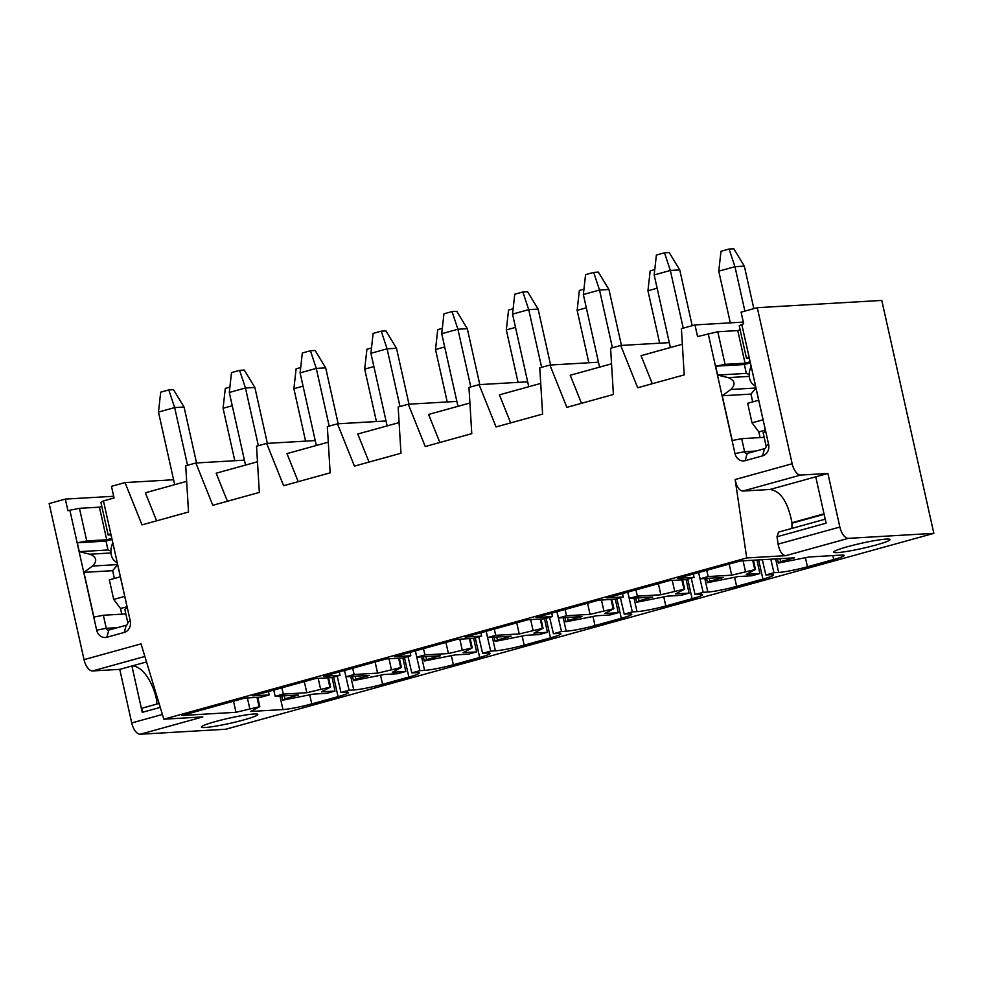 <?xml version="1.0" encoding="UTF-8"?>
<svg xmlns="http://www.w3.org/2000/svg" width="983" height="983" viewBox="0 0 983 983"><rect width="100%" height="100%" fill="white"/><g stroke="black" fill="none" stroke-linecap="round" stroke-linejoin="round"><path stroke-width="1.47" d="M763.066 419.79L752.032 422.837L747.658 403.276L758.692 400.228M791.905 528.412L791.991 522.71C787.911 502.018 780.588 490.947 770.021 489.473L827.895 473.462L800.641 475.059A11.98 5.787 -105.5 0 1 792.163 463.755L757.279 307.679L741.096 312.164L743.701 323.8L741.772 324.341L768.595 444.304L766.04 445.778L763.127 432.729L765.634 431.279L755.632 386.54L752.093 383.591C749.66 380.544 748.776 376.587 749.451 371.734L751 365.836L749.021 356.976L746.515 358.426L749.304 358.254M765.093 431.598L764.799 427.544M768.595 444.304A9.584 8.355 86.7 0 1 762.575 455.854L745.175 460.671L747.141 453.482A2.396 2.089 86.7 0 1 744.598 451.713L741.686 438.664L764.16 437.349M750.103 361.793L745.04 363.194L737.754 330.583L717.787 331.738L697.574 336.567L694.969 324.918L681.403 328.666L684.217 374.892L637.684 387.757L620.715 345.463L610.59 348.265L613.404 394.478L566.872 407.355L549.902 365.049L539.778 367.851L542.591 414.064L496.059 426.941L479.09 384.636L468.965 387.437L471.779 433.65L425.246 446.528L408.277 404.222L398.152 407.023L400.966 453.249L354.433 466.114L337.464 423.82L327.339 426.61L330.153 472.835L283.62 485.7L266.651 443.407L256.526 446.208L259.34 492.422L212.807 505.299L195.838 462.993L185.713 465.795L188.527 512.008L141.994 524.885L125.025 482.579L111.46 486.339L114.065 497.988L103.448 500.925L130.26 620.887A9.584 8.355 86.7 0 1 124.251 632.438L106.852 637.254A9.584 8.355 86.7 0 1 96.678 630.177L69.867 510.214L67.938 510.742L65.333 499.094L49.15 503.579L84.034 659.642A11.98 5.787 74.5 0 0 92.513 670.947L144.857 656.472M737.754 330.583L740.15 329.919M741.772 324.341L739.228 325.815L746.515 358.426M757.279 307.679L881.776 300.417L933.85 533.351L848.341 538.352A11.98 5.787 -105.5 0 1 839.863 527.048L778.094 544.127C779.519 551.316 782.05 555.162 785.724 555.665L746.724 557.951L735.149 479.52C736.574 486.708 739.105 490.554 742.779 491.058L800.641 475.059M162.404 714.457L131.734 722.935A11.98 5.787 74.5 0 0 140.213 734.24L225.721 729.251L933.85 533.351M745.175 460.671A9.584 8.355 86.7 0 1 735.001 453.593L708.19 333.63M84.034 659.642L141.048 643.877L163.842 719.187L746.724 557.951M743.32 322.092L694.969 324.918M124.73 596.374L113.709 599.421L109.334 579.859L120.356 576.812M126.758 608.182L126.463 604.127M130.26 620.887L127.716 622.362A2.396 2.089 86.7 0 1 126.217 625.249L108.818 630.066A2.396 2.089 86.7 0 1 106.275 628.297L103.35 615.247L125.836 613.933M127.716 622.362L124.804 609.313L127.298 607.863L117.309 563.124L113.77 560.175C111.325 557.128 110.44 553.171 111.116 548.317L112.676 542.419L110.698 533.56L108.191 535.01L110.981 534.838M103.448 500.925L100.905 502.399L108.191 535.01M111.767 538.377L106.717 539.778L99.418 507.167L79.451 508.322L69.867 510.214M99.418 507.167L101.814 506.503M113.684 496.28L65.333 499.094M173.598 479.753L125.025 482.579M770.819 559.216L773.953 572.72L765.855 574.957L770.561 574.686A21.565 1.954 -12.6 0 1 773.4 575.018A21.565 1.954 -12.6 0 1 762.919 579.098L736.623 586.384A21.565 1.954 -12.6 0 1 707.834 592.036L703.14 592.307L698.557 572.548M779.974 558.676L780.637 561.637L778.315 563.075L809.07 556.98L841.374 555.088A21.565 1.954 -12.6 0 1 844.213 555.42A21.565 1.954 -12.6 0 1 833.731 559.511L807.436 566.786A21.565 1.954 -12.6 0 1 778.647 572.438L773.953 572.72M759.859 573.544L746.355 574.33L755.497 569.489L731.671 575.19L708.178 576.554L700.093 578.79L723.574 577.426L709.824 581.236L707.502 582.661L738.258 576.566L751.762 575.78L759.859 573.544L756.959 560.015M706.728 570.287L708.178 576.554M729.189 564.082L731.671 575.19M693.359 573.986L694.084 577.377L677.643 578.336L740.359 560.986L794.387 557.84L780.637 561.637M686.134 579.577L689.046 593.13L680.949 595.366L667.445 596.153L636.689 602.247L639.011 600.822L652.761 597.013L629.28 598.389L637.365 596.14L635.915 589.886M689.046 593.13L675.542 593.916L684.684 589.087L660.859 594.776L637.365 596.14M615.321 599.163L618.233 612.716L610.136 614.953L596.632 615.751L565.876 621.846L568.199 620.408L581.948 616.599L558.467 617.975L566.552 615.739L565.102 609.472M618.233 612.716L604.729 613.503L613.871 608.674L590.046 614.363L566.552 615.739M544.508 618.762L547.42 632.302L539.323 634.551L525.819 635.337L495.063 641.432L497.386 639.994L511.135 636.198L487.642 637.562L495.739 635.325L494.289 629.059M547.42 632.302L533.916 633.101L543.058 628.26L519.233 633.949L495.739 635.325M473.695 638.348L476.608 651.901L468.51 654.137L455.006 654.924L424.251 661.018L426.573 659.593L440.323 655.784L416.829 657.148L424.926 654.911L423.476 648.645M476.608 651.901L463.104 652.687L472.245 647.846L448.42 653.548L424.926 654.911M402.883 657.934L405.795 671.487L397.697 673.724L384.193 674.51L353.438 680.605L355.76 679.179L369.51 675.37L346.016 676.746L354.113 674.498L352.664 668.243M405.795 671.487L392.291 672.274L401.433 667.445L377.607 673.134L354.113 674.498M332.07 677.52L334.982 691.074L326.884 693.31L313.38 694.109L282.625 700.203L284.947 698.766L298.697 694.956L275.203 696.333L283.301 694.096L281.851 687.83M334.982 691.074L321.478 691.86L330.62 687.031L306.794 692.72L283.301 694.096M652.294 383.714L641.039 355.662L682.349 344.234M669.288 342.625L620.715 345.463M755.497 569.489L753.433 560.224L755.46 569.476M743.074 560.826L745.433 571.381M581.481 403.313L570.226 375.26L611.537 363.821M598.475 362.211L549.902 365.049M622.546 593.585L623.271 596.964L606.83 597.922L669.546 580.572L685.987 579.614L694.084 577.377M698.63 572.536L700.093 578.79M709.161 578.262L709.824 581.236M762.317 559.708L765.855 574.957M682.583 579.823L684.647 589.063L682.62 579.81M672.261 580.425L674.621 590.967M658.377 583.669L660.859 594.776M691.246 578.164L695.042 594.543L699.749 594.273A21.565 1.954 -12.6 0 1 702.587 594.604A21.565 1.954 -12.6 0 1 692.106 598.696L665.81 605.97A21.565 1.954 -12.6 0 1 637.021 611.623L632.327 611.893L627.744 592.147M510.669 422.899L499.413 394.847L540.724 383.419M527.662 381.809L479.09 384.636M551.733 613.171L552.458 616.562L536.018 617.521L598.733 600.171L615.174 599.212L623.271 596.964M627.818 592.122L629.28 598.389M638.348 597.861L639.011 600.822M613.871 608.674L611.807 599.409L613.834 608.661M601.449 600.011L603.808 610.554M587.564 603.255L590.046 614.363M620.433 597.75L624.23 614.129L628.936 613.859A21.565 1.954 -12.6 0 1 631.774 614.191A21.565 1.954 -12.6 0 1 621.293 618.282L594.998 625.557A21.565 1.954 -12.6 0 1 566.208 631.209L561.514 631.491L556.931 611.733M439.856 442.485L428.6 414.433L469.911 403.005M456.849 401.396L408.277 404.222M480.92 632.757L481.645 636.148L465.205 637.107L527.92 619.757L544.361 618.798L552.458 616.562M557.005 611.709L558.467 617.975M567.535 617.447L568.199 620.408M540.957 618.995L543.021 628.248L540.994 618.995M530.636 619.597L532.995 630.152M516.751 622.841L519.233 633.949M549.62 617.349L553.417 633.728L558.123 633.445A21.565 1.954 -12.6 0 1 560.961 633.777A21.565 1.954 -12.6 0 1 550.48 637.869L524.185 645.143A21.565 1.954 -12.6 0 1 495.395 650.795L490.701 651.078L486.118 631.319M369.043 462.071L357.787 434.019L399.098 422.592M386.036 420.982L337.464 423.82M410.108 652.343L410.833 655.735L394.392 656.693L457.107 639.343L473.548 638.385L481.645 636.148M486.192 631.295L487.642 637.562M496.722 637.033L497.386 639.994M470.144 638.581L472.209 647.834M459.823 639.183L462.182 649.738M445.938 642.44L448.42 653.548M478.807 636.935L482.604 653.314L487.31 653.044A21.565 1.954 -12.6 0 1 490.148 653.376A21.565 1.954 -12.6 0 1 479.667 657.455L453.372 664.741A21.565 1.954 -12.6 0 1 424.582 670.394L419.888 670.664L415.305 650.906M298.23 481.67L286.975 453.618L328.285 442.178M315.224 440.568L266.651 443.407M339.295 671.942L340.02 675.321L323.579 676.279L386.294 658.929L402.735 657.971L410.833 655.735M415.379 650.893L416.829 657.148M425.909 656.619L426.573 659.593M401.433 667.445L399.368 658.168L401.396 667.42M389.01 658.782L391.369 669.325M375.125 662.026L377.607 673.134M407.994 656.521L411.791 672.9L416.497 672.63A21.565 1.954 -12.6 0 1 419.336 672.962A21.565 1.954 -12.6 0 1 408.854 677.054L382.559 684.328A21.565 1.954 -12.6 0 1 353.769 689.98L349.076 690.25L344.492 670.504M227.417 501.256L216.162 473.204L257.472 461.777M244.411 460.155L195.838 462.993M268.482 691.528L269.207 694.92L252.766 695.878L315.482 678.528L331.922 677.57L340.02 675.321M344.566 670.48L346.016 676.746M355.096 676.218L355.76 679.179M328.519 677.766L330.583 687.019M318.197 678.368L320.556 688.911M304.312 681.612L306.794 692.72M847.69 546.671A28.9 2.605 -12.6 0 1 890.057 539.52A28.9 2.605 -12.6 0 1 869.55 546.708A28.9 2.605 -12.6 0 1 837.455 552.593A28.9 2.605 -12.6 0 1 833.645 552.127A28.9 2.605 -12.6 0 1 847.69 546.671M215.424 721.571A28.9 2.605 -12.6 0 1 253.995 713.99A28.9 2.605 -12.6 0 1 257.792 714.42A28.9 2.605 -12.6 0 1 230.169 723.291A28.9 2.605 -12.6 0 1 201.38 727.027A28.9 2.605 -12.6 0 1 215.424 721.571M140.213 734.24L202.83 716.914L163.842 719.187M703.14 592.307L695.042 594.543M632.327 611.893L624.23 614.129M561.514 631.491L553.417 633.728M490.701 651.078L482.604 653.314M419.888 670.664L411.791 672.9M349.076 690.25L340.978 692.487L345.684 692.216A21.565 1.954 -12.6 0 1 348.523 692.548A21.565 1.954 -12.6 0 1 338.041 696.64L311.746 703.914A21.565 1.954 -12.6 0 1 282.957 709.566L250.665 711.459L259.807 706.617L235.981 712.306L181.953 715.464L244.669 698.114L261.109 697.156L269.207 694.92M273.753 690.066L275.203 696.333M284.284 695.804L284.947 698.766M337.181 676.107L340.978 692.487M259.807 706.617L257.743 697.352L259.77 706.605M247.384 697.955L249.743 708.51M233.499 701.198L235.981 712.306M186.659 481.363L145.349 492.79L156.604 520.843M131.734 722.935L119.766 669.362L92.513 670.947M119.766 669.362L131.906 665.995A34.516 16.65 -105.5 0 1 156.309 698.557L156.42 699.024A8.147 3.932 -105.5 0 1 156.629 704.147M143.506 707.797A4.559 2.199 74.5 0 0 143.285 707.834A4.559 2.199 74.5 0 0 142.265 712.356L131.906 665.995L146.516 661.952M106.717 539.778L86.75 540.933L79.451 508.322M110.809 551.07L108.007 549.976L106.029 541.117L77.313 542.788L86.75 540.933M108.007 549.976L79.291 551.66L77.313 542.788M106.029 541.117L112.013 539.458M114.372 578.459L112.64 570.681L83.924 572.364L92.525 566.048C97.514 560.949 96.629 556.992 89.871 554.203L79.291 551.66M103.35 615.247L93.926 617.103L83.924 572.364M113.709 599.421L120.491 608.465L121.769 614.166M112.64 570.681L117.653 564.66M127.065 606.781L120.491 608.465M827.895 473.462L839.863 527.048M778.094 544.127L777.012 536.767L826.113 523.177L815.755 476.829M778.573 532.122L777.012 536.767M770.021 489.473L742.779 491.058M747.141 453.482L764.541 448.666A2.396 2.089 86.7 0 0 766.04 445.778M745.04 363.194L725.073 364.349L717.787 331.738M749.144 374.486L746.343 373.393L744.352 364.533L715.636 366.204L725.073 364.349M744.352 364.533L750.336 362.874M752.708 401.887L750.963 394.097L722.247 395.78L730.848 389.465C735.837 384.365 734.952 380.409 728.206 377.619L717.627 375.076L715.636 366.204M741.686 438.664L732.249 440.519L722.247 395.78M752.032 422.837L758.815 431.881L760.092 437.595M750.963 394.097L755.976 388.076M746.343 373.393L717.627 375.076M765.388 430.198L758.815 431.881M196.551 462.956L184.054 407.036L174.655 407.589L187.556 465.291M168.793 389.932L174.655 407.589L158.472 412.061L160.696 392.168L168.793 389.932L173.487 389.661L184.054 407.036M158.472 412.061L174.704 484.668M267.364 443.37L254.867 387.449L245.467 387.99L258.369 445.692M239.606 370.345L245.467 387.99L229.285 392.475L231.509 372.582L239.606 370.345L244.3 370.063L254.867 387.449M229.285 392.475L245.517 465.082M303.059 386.159L293.88 388.703L296.116 368.809L300.7 367.544M293.88 388.703L305.602 441.134M621.428 345.414L608.932 289.493L599.532 290.046L612.434 347.749M593.671 272.389L599.532 290.046L583.349 294.519L585.573 274.638L593.671 272.389L598.364 272.119L608.932 289.493M583.349 294.519L599.581 367.138M232.246 405.746L223.067 408.289L225.304 388.396L229.887 387.13M223.067 408.289L234.79 460.72M373.884 366.573L364.693 369.116L366.929 349.223L371.513 347.957M364.693 369.116L376.415 421.547M408.989 404.185L396.493 348.265L387.093 348.818L399.995 406.52M381.232 331.16L387.093 348.818L370.91 353.29L373.135 333.397L381.232 331.16L385.926 330.89L396.493 348.265M370.91 353.29L387.142 425.897M444.697 346.987L435.506 349.518L437.742 329.637L442.325 328.359M435.506 349.518L447.228 401.949M338.177 423.771L325.68 367.851L316.28 368.404L329.182 426.106M310.419 350.747L316.28 368.404L300.098 372.876L302.322 352.995L310.419 350.747L315.113 350.476L325.68 367.851M300.098 372.876L316.329 445.496M515.51 327.388L506.319 329.932L508.555 310.038L513.138 308.773M506.319 329.932L518.041 382.362M550.615 365.012L538.119 309.092L528.719 309.633L541.621 367.335M522.858 291.988L528.719 309.633L512.536 314.118L514.76 294.224L522.858 291.988L527.552 291.705L538.119 309.092M512.536 314.118L528.768 386.724M479.802 384.599L467.306 328.678L457.906 329.231L470.808 386.933M452.045 311.574L457.906 329.231L441.723 333.704L443.947 313.81L452.045 311.574L456.739 311.304L467.306 328.678M441.723 333.704L457.955 406.311M729.079 249.031L734.952 266.688L718.757 271.161L720.994 251.279L729.079 249.031L733.785 248.76L744.34 266.135L734.952 266.688L744.881 311.107M718.757 271.161L730.32 322.854M753.838 308.637L744.34 266.135M692.204 325.68L679.745 269.907L670.345 270.46L683.246 328.162M664.483 252.803L670.345 270.46L654.162 274.933L656.386 255.039L664.483 252.803L669.177 252.533L679.745 269.907M654.162 274.933L670.394 347.54M657.135 288.216L647.944 290.759L650.181 270.866L654.764 269.6M647.944 290.759L659.667 343.19M586.323 307.802L577.132 310.345L579.368 290.452L583.951 289.186M577.132 310.345L588.854 362.776M755.927 451.05L744.598 451.713L735.001 453.593M735.149 479.52L792.163 463.755M117.604 627.633L106.275 628.297L96.678 630.177M775.636 558.934L778.647 572.438M805.409 557.717L807.436 566.786M832.859 555.592L833.731 559.511M777.406 558.823L778.339 563.038M752.683 560.273L754.772 569.562M704.823 578.52L707.834 592.036M734.596 577.304L736.623 586.384M758.63 559.917L762.919 579.098M706.593 578.422L707.527 582.636M681.87 579.859L683.959 589.149M634.01 598.106L637.021 611.623M663.783 596.89L665.81 605.97M687.731 579.134L692.106 598.696M636.689 602.247L635.743 598.008L636.714 602.223M611.057 599.446L613.146 608.747M563.198 617.693L566.208 631.209M592.97 616.476L594.998 625.557M616.919 598.721L621.293 618.282M564.955 617.594L565.901 621.809M540.245 619.032L542.321 628.334M492.385 637.291L495.395 650.795M522.157 636.075L524.185 645.143M546.106 618.319L550.48 637.869M494.142 637.181L495.088 641.395L494.117 637.181M469.432 638.631L471.508 647.92M421.572 656.877L424.582 670.394M451.344 655.661L453.372 664.741M475.293 637.906L479.667 657.455M424.251 661.018L423.304 656.779L424.275 660.994M398.619 658.217L400.695 667.506M350.759 676.464L353.769 689.98M380.532 675.247L382.559 684.328M404.48 657.492L408.854 677.054M352.516 676.365L353.462 680.58L352.492 676.365M327.806 677.803L329.883 687.105M848.341 538.352L785.724 555.665M282.625 700.203L281.679 695.952L282.649 700.166M333.667 677.078L338.041 696.64M309.719 694.834L311.746 703.914M279.946 696.05L282.957 709.566M256.993 697.389L259.07 706.691M160.266 707.379L142.265 712.356M157.501 698.225L156.309 698.557M157.636 698.68L156.42 699.024M117.628 564.586L92.525 566.048M110.919 552.974L89.871 554.203M108.818 630.066L106.852 637.254M126.217 625.249L124.251 632.438M791.991 522.71L824.024 513.839M792.065 523.177L824.135 514.306M755.964 388.002L730.848 389.465M749.255 376.391L728.206 377.619M762.575 455.854L764.541 448.666M777.369 558.823L778.315 563.075M706.556 578.422L707.502 582.661M564.93 617.594L565.876 621.846M470.181 638.581L472.245 647.846M328.555 677.766L330.62 687.031M159.086 703.459L143.285 707.834M778.352 532.159L825.216 519.184"/></g></svg>
